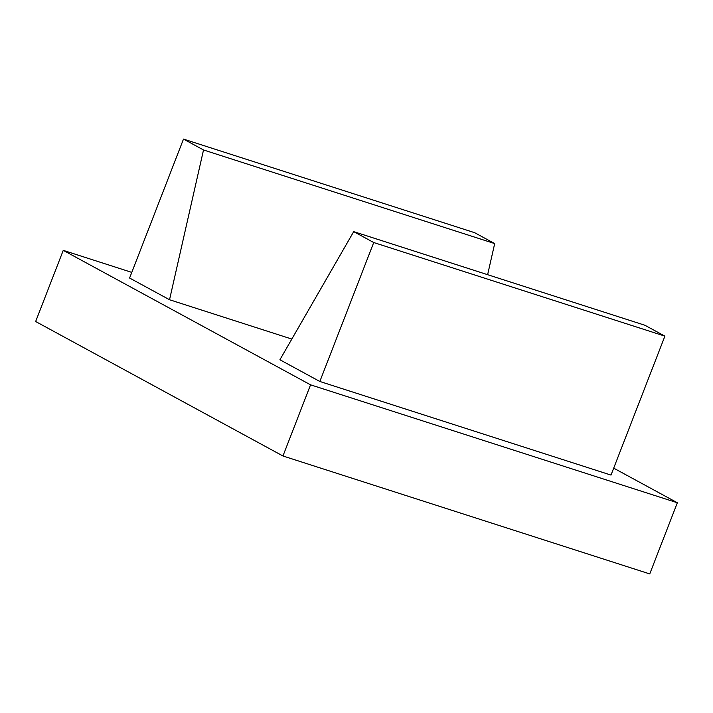 <?xml version="1.0" encoding="UTF-8"?>
<svg xmlns="http://www.w3.org/2000/svg" width="713" height="713" viewBox="0 0 713 713"><rect width="100%" height="100%" fill="white"/><g stroke="black" fill="none" stroke-linecap="round" stroke-linejoin="round"><path stroke-width="1.07" d="M319.834 381.473L611.005 475.081L664.899 336.135L644.873 325.244L353.701 231.636L279.906 359.762L319.834 381.473L373.728 242.527L353.701 231.636M664.899 336.135L373.728 242.527M203.517 149.971L169.534 299.745L129.597 278.034L183.491 139.08L203.517 149.971L494.688 243.588L487.63 274.692M291.822 339.067L169.534 299.745M183.491 139.08L474.662 232.696L494.688 243.588M131.789 272.393L63.252 250.361L310.556 384.833L677.35 502.763L613.697 468.147M677.35 502.763L649.748 573.92L282.954 455.99L35.65 321.518L63.252 250.361M310.556 384.833L282.954 455.99"/></g></svg>
